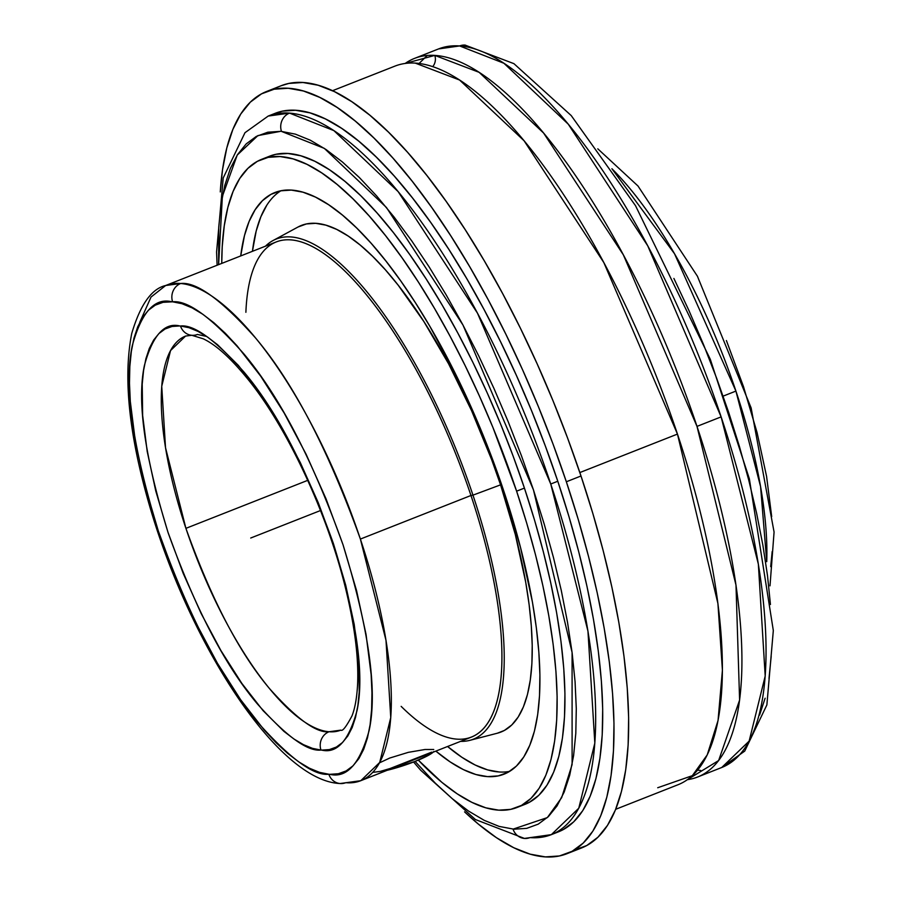 <?xml version="1.0" encoding="UTF-8"?>
<svg xmlns="http://www.w3.org/2000/svg" width="902" height="902" viewBox="0 0 902 902"><rect width="100%" height="100%" fill="white"/><g stroke="black" fill="none" stroke-linecap="round" stroke-linejoin="round"><path stroke-width="1.35" d="M320.965 750.058A14.263 13.259 -85.2 0 1 329.038 731.747L340.877 730.135A211.79 71.044 68.5 0 1 329.038 731.747A14.263 13.259 94.8 0 0 320.965 750.058L321.687 750.103L320.965 750.058C307.514 751.648 286.329 736.291 257.408 703.955C225.286 665.935 195.542 608.94 168.2 532.947C144.715 457.088 136.788 401.289 144.399 365.524C152.618 335.431 164.401 322.24 179.757 325.949L172.034 326.468L165.066 329.005L158.91 333.56L153.633 340.065L149.292 348.465L145.921 358.68L143.553 370.621L142.212 384.162L142.651 415.506L147.218 451.552L155.742 490.891L167.896 532.033L183.207 573.401L201.112 613.428L220.911 650.556L241.837 683.4L263.113 710.686L283.916 731.364L293.894 738.975L303.444 744.657L312.498 748.367L320.965 750.058M206.626 336.446L197.425 334.45A14.263 13.259 94.8 0 1 191.607 335.273A14.263 13.259 -85.2 0 1 180.479 325.994C193.941 324.404 215.116 339.761 244.036 372.098C276.17 410.117 305.902 467.112 333.244 543.105C356.73 618.964 364.667 674.764 357.045 710.517C348.826 740.621 337.044 753.813 321.687 750.103L329.41 749.585L336.39 747.036L342.534 742.493L347.811 735.987L352.152 727.587L355.523 717.372L357.891 705.432L359.233 691.89L358.793 660.535L354.227 624.5L345.703 585.161L333.548 544.019L318.237 502.651L300.332 462.625L280.545 425.485L259.607 392.652L238.331 365.366L217.529 344.688L207.561 337.077L198 331.395L188.946 327.685L180.479 325.994A14.263 13.259 94.8 0 0 191.607 335.273M139.731 322.409L151.006 297.074L165.664 285.506A266.124 89.275 68.5 0 1 180.682 283.499A14.263 13.259 95 0 0 172.609 301.809L182.046 303.726L192.137 307.886L202.781 314.246L213.898 322.747L225.365 333.312L237.068 345.827L260.757 376.258L284.062 412.857L306.105 454.236L326.028 498.806L343.064 544.887L356.583 590.697L366.065 634.501L371.139 674.617L371.962 692.815L371.613 709.524L370.124 724.588L367.475 737.881L363.72 749.246L358.883 758.605L353.009 765.843L346.154 770.906L338.385 773.736L329.782 774.322C346.808 778.426 359.921 763.847 369.11 730.586C377.69 691.135 369.008 629.235 343.064 544.887C312.78 460.212 279.676 396.497 243.754 353.731C211.406 317.391 187.695 300.084 172.609 301.809A14.263 13.259 -85 0 1 180.682 283.499C196.535 281.683 221.464 299.825 255.469 337.889C293.251 382.64 328.215 449.692 360.383 539.069L386 640.386L390.758 717.53L379.708 762.461L360.789 780.692A266.124 89.275 68.5 0 1 345.77 782.699A14.263 13.259 95 0 1 339.919 783.511A14.263 13.259 -85 0 1 328.847 774.243L329.782 774.322L328.847 774.243A14.263 13.259 95 0 0 339.919 783.511M697.607 777.017A386.18 129.55 68.5 0 1 687.369 779.678L718.635 760.544L739.606 700.065L735.987 585.094L696.998 426.387L721.126 416.882L696.998 426.387A386.18 129.55 68.5 0 1 697.607 777.017L721.735 767.501A386.18 129.55 -111.5 0 0 721.126 416.882A386.18 129.55 -111.5 0 0 459.603 45.946A14.263 13.271 -85.8 0 1 465.297 45.111A14.263 13.271 94.2 0 0 459.603 45.946L438.575 48.922L414.446 58.427A386.18 129.55 68.5 0 1 434.798 55.405L405.145 63.467A386.18 129.55 68.5 0 1 414.446 58.427M427.221 55.484L419.08 63.467M697.55 770.161L700.707 770.477M280.522 131.354L257.904 135.593L237.215 155.088L222.366 196.365L218.622 264.636L218.735 227.225L220.934 204.934L224.823 185.271L230.371 168.448L237.519 154.614L246.201 143.892L256.326 136.405L267.804 132.211L280.522 131.354M524.242 838.42A14.263 13.259 -85.5 0 1 513.058 829.141A14.263 13.259 94.5 0 0 524.242 838.42A14.263 13.259 94.5 0 0 530.004 837.597A386.18 129.55 68.5 0 0 551.347 834.643L524.434 838.432L475.422 819.535L420.704 770.263L413.578 762.01M275.087 113.348L282.349 111.16L295.574 110.269L309.984 112.863L325.408 118.917L341.723 128.388L358.759 141.163L376.348 157.128L394.332 176.138L412.53 198L430.773 222.512L448.88 249.426L466.672 278.493L483.991 309.431L500.655 341.937L516.519 375.694L531.425 410.399L545.225 445.689L557.786 481.24L568.993 516.711L578.723 551.765L586.909 586.041L593.448 619.234L598.285 651.018L601.375 681.078L602.694 709.13L602.209 734.904L599.954 758.154L595.929 778.651L590.179 796.195L582.76 810.627L573.74 821.812L563.209 829.626L554.809 833.11A386.18 129.55 -111.5 0 0 558.383 831.869A386.18 129.55 -111.5 0 0 557.786 481.24A386.18 129.55 -111.5 0 0 275.223 113.291L268.198 116.065L289.542 113.111A14.263 13.259 94.5 0 0 281.48 131.421A14.263 13.259 -85.5 0 1 289.542 113.111A386.18 129.55 68.5 0 1 550.75 484.013A386.18 129.55 68.5 0 1 551.347 834.643L578.768 808.226L594.824 743.101L587.957 631.174L550.75 484.013L557.786 481.24L550.75 484.013L477.474 313.174L398.165 191.652L333.875 130.61L289.542 113.111A386.18 129.55 68.5 0 0 268.198 116.065L244.983 132.695L223.222 177.931L216.581 251.962L217.111 265.233M432.723 66.658A11.151 10.373 93.5 0 0 434.798 55.405A11.151 10.373 -86.5 0 1 432.723 66.658M185.913 528.346A211.79 71.044 68.5 0 1 185.586 336.063L170.546 350.562L161.74 386.293L165.517 447.685L185.913 528.346C211.53 599.537 239.391 652.947 269.495 688.564C296.589 718.849 316.433 733.236 329.038 731.747A211.79 71.044 68.5 0 1 185.913 528.346L307.729 480.349L185.913 528.346M735.919 391.085L723.889 395.831L735.919 391.085A266.124 89.275 -111.5 0 0 611.906 168.73L674.516 253.733L735.919 391.085A266.124 89.275 -111.5 0 1 766.734 561.653L760.578 486.618L735.919 391.085M360.789 780.692L471.385 737.114A266.124 89.275 -111.5 0 0 470.968 495.491L360.383 539.069A266.124 89.275 68.5 0 1 360.789 780.692L340.11 783.534C278.65 781.031 191.664 647.411 150.905 510.385C129.234 437.256 122.841 378.276 131.748 333.447C140.261 304.729 151.57 288.741 165.664 285.506L180.682 283.499A266.124 89.275 68.5 0 1 360.383 539.069L470.968 495.491A266.124 89.275 68.5 0 1 401.164 706.379M472.964 495.153L470.968 495.491L472.964 495.153A268.796 90.166 68.5 0 1 469.874 740.339A268.796 90.166 68.5 0 1 460.595 741.365A268.796 90.166 -111.5 0 0 472.964 495.153L500.565 484.848L472.964 495.153A268.796 90.166 -111.5 0 0 265.47 246.178A268.796 90.166 68.5 0 1 272.945 240.597A268.796 90.166 68.5 0 1 472.964 495.153M469.874 740.339L497.43 733.191A272.246 91.328 -111.5 0 0 500.565 484.848L515.324 534.559L525.697 582.128L529.113 604.532L531.289 625.729L532.214 645.494L531.887 663.669L530.286 680.063L527.456 694.506L523.397 706.886L518.165 717.056L511.806 724.937L504.387 730.44L497.374 733.202M280.928 190.762A312.577 104.858 -111.5 0 0 252.436 251.308L256.191 231.002L260.847 216.807L266.857 205.115M240.71 255.931A312.577 104.858 68.5 0 1 274.851 192.543A312.577 104.858 68.5 0 1 503.564 490.372L493.394 461.598L470.167 404.942L457.325 377.611L429.814 326.265L415.405 302.734L400.759 280.95L385.988 261.118L371.263 243.416L356.707 228.037L342.467 215.104L328.678 204.765L315.474 197.098L302.982 192.194L291.323 190.096L280.612 190.829L270.95 194.37L262.426 200.695L255.131 209.738L249.121 221.418L244.465 235.625L240.71 255.931M261.749 159.282A348.33 116.843 68.5 0 1 516.609 491.173L492.842 427.266L479.39 395.978L465.082 365.513L450.053 336.198L434.437 308.292L418.381 282.078L402.044 257.803L385.594 235.693L369.177 215.973L352.964 198.835L337.089 184.425L321.721 172.902L307.018 164.356L293.094 158.899L280.105 156.553L268.165 157.365L257.397 161.311L247.903 168.358L239.763 178.438L233.077 191.461L227.89 207.291L224.26 225.782L222.219 246.753L221.745 263.407A348.33 116.843 68.5 0 1 261.749 159.282L269.563 156.204A348.33 116.843 -111.5 0 1 524.423 488.095L534.536 520.093L543.32 551.697L550.694 582.624L556.59 612.559L560.954 641.221L563.75 668.337L564.934 693.638L564.505 716.887L562.465 737.859L558.834 756.35L553.648 772.18L546.95 785.202L538.821 795.282L529.316 802.329L520.984 805.689A348.33 116.843 -111.5 0 0 524.975 804.358A348.33 116.843 -111.5 0 0 524.423 488.095L516.609 491.173A348.33 116.843 68.5 0 1 517.15 807.437A348.33 116.843 68.5 0 1 418.302 760.104L441.811 782.293L457.179 793.816L471.893 802.363L485.806 807.82L498.795 810.165L510.735 809.353L521.503 805.407L531.007 798.36L539.137 788.28L545.834 775.258L551.021 759.428L554.651 740.937L556.692 719.965L557.12 696.727L555.936 671.415L553.14 644.31L548.777 615.638L542.88 585.702L535.506 554.786L526.723 523.171L516.609 491.173L524.423 488.095L513.103 456.029L500.655 424.188L487.215 392.889L472.907 362.435L457.866 333.12L442.251 305.214L426.195 279L409.869 254.725L393.407 232.615L376.991 212.895L360.777 195.745L344.902 181.347L329.546 169.813L314.832 161.278L300.907 155.82L287.918 153.475L275.978 154.287L269.439 156.249M615.683 809.297L678.067 784.717A386.18 129.55 -111.5 0 0 677.458 434.087L579.839 472.558L677.458 434.087A386.18 129.55 -111.5 0 0 415.258 63.106A386.18 129.55 -111.5 0 0 394.907 66.128L332.522 90.707M281.131 85.746L288.832 83.435L302.869 82.488L318.147 85.239L334.518 91.666L351.814 101.701L369.888 115.253L388.548 132.199L407.625 152.359L426.928 175.552L446.276 201.552L465.477 230.1L484.363 260.926L502.73 293.748L520.409 328.227L537.231 364.036L553.039 400.838L567.674 438.282L581.001 475.997L566.343 481.769A409.632 137.408 68.5 0 1 566.986 853.698A409.632 137.408 68.5 0 1 464.564 811.856L478.387 824.124L496.45 837.687L513.757 847.722L530.117 854.149L545.394 856.9L559.432 855.953L572.105 851.308L583.267 843.02L592.839 831.159L600.709 815.848L606.809 797.233L611.071 775.494L613.473 750.836L613.98 723.494L612.582 693.739L609.312 661.854L604.171 628.142L597.237 592.941L588.555 556.568L578.227 519.394L566.343 481.769L581.001 475.997L592.885 513.621L603.212 550.795L611.894 587.168L618.828 622.369L623.958 656.081L627.24 687.967L628.638 717.721L628.13 745.063L625.729 769.722L621.455 791.46L615.367 810.075L607.486 825.386L597.925 837.248L586.751 845.535L574.089 850.18A409.632 137.408 -111.5 0 0 581.643 847.925A409.632 137.408 -111.5 0 0 581.001 475.997A409.632 137.408 -111.5 0 0 281.277 85.69L266.631 91.463A409.632 137.408 68.5 0 1 566.343 481.769L553.027 444.055L538.381 406.622L522.585 369.809L505.751 333.999L488.072 299.52L469.705 266.71L450.82 235.873L431.618 207.325L412.27 181.325L392.968 158.132L373.89 137.972L355.23 121.037L337.156 107.473L319.86 97.439L303.489 91.012L288.212 88.261L274.174 89.208L261.512 93.853L250.339 102.14L240.778 114.002L232.908 129.313L226.808 147.928L222.535 169.666L220.28 191.923A409.632 137.408 68.5 0 1 266.631 91.463M415.258 63.106L459.58 80.03L524.085 140.768L603.821 262.561L677.458 434.087L717.924 603.562L722.412 670.186L718.048 720.472L707.224 754.895L692.341 775.664L657.716 787.739M696.998 426.387L623.361 254.871L543.624 133.068L479.12 72.329L434.798 55.405A386.18 129.55 68.5 0 1 696.998 426.387M459.603 45.946A386.18 129.55 -111.5 0 0 438.575 48.922L465.094 45.1L513.926 63.659L571.225 115.58L635.515 205.69L710.314 359.334L749.348 478.759L773.318 630.543L766.88 704.913L744.736 751.095L721.735 767.501L749.134 741.117L765.2 676.049L758.356 564.133L721.126 416.882L647.737 245.818L568.294 124.205L503.925 63.264L459.603 45.946M513.058 829.141L547.345 817.595L561.675 797.627L572.105 764.569L572.082 652.405L533.443 489.854L462.985 325.058L386.462 207.516L324.325 148.379L281.48 131.421L295.394 134.15L310.277 140.193L326.005 149.506L342.41 161.988L359.346 177.514L376.641 195.948L394.14 217.111L411.662 240.789L429.048 266.767L446.129 294.796L462.737 324.596L478.725 355.895L493.935 388.39L508.209 421.753L521.424 455.69L533.443 489.854L544.165 523.927L553.478 557.583L561.292 590.506L567.527 622.357L572.139 652.856L575.07 681.698L576.288 708.611L575.803 733.337L573.604 755.628L569.703 775.28L564.156 792.114L557.019 805.948L548.337 816.671L538.212 824.157L526.734 828.352L514.016 829.209L499.144 826.412L484.25 820.358L468.533 811.056L452.127 798.574L435.192 783.049L415.112 761.412M673.895 278.436L689.117 310.931L703.425 344.316L716.662 378.276L728.703 412.462L739.448 446.569L748.784 480.247L756.609 513.204L762.866 545.09L767.501 575.623L770.443 604.498M771.199 656.205L769 678.529M765.121 698.216L759.574 715.061M435.846 751.118L450.222 761.953L463.425 769.62L475.918 774.525L487.576 776.622L498.287 775.889L507.95 772.349L516.474 766.023L523.769 756.981L529.778 745.3L534.435 731.094L537.693 714.497L539.52 695.69L539.903 674.82L538.844 652.112L536.34 627.781L532.428 602.062L520.51 547.446L503.564 490.372A312.577 104.858 68.5 0 1 504.049 774.175A312.577 104.858 68.5 0 1 435.846 751.118M499.302 771.999L487.644 769.902L475.151 764.997L461.948 757.33L447.572 746.495A312.577 104.858 -111.5 0 0 509.698 771.334M297.964 227.033L306.387 223.944L315.711 223.324L325.87 225.15L336.739 229.424L348.24 236.087L360.248 245.096L372.65 256.36L385.334 269.754L398.165 285.167L423.782 321.428L448.542 363.72L471.475 410.444L491.703 459.783L500.565 484.848A272.246 91.328 -111.5 0 0 297.976 227.033L272.945 240.597M433.806 751.569L429.081 754.963L414.864 761.502L387.206 770.285A33.442 4.871 -18.5 0 0 433.219 752.155M431.675 752.133L390.25 768.459L380.17 771.424L373.338 772.304M379.584 762.799L389.765 758.03L408.313 752.347L424.943 749.506L433.749 749.494M245.885 312.295A266.124 89.275 68.5 0 1 332.579 260.114A266.124 89.275 68.5 0 1 470.968 495.491A266.124 89.275 -111.5 0 0 276.26 241.928L165.664 285.506M172.609 301.809L171.662 301.73C154.637 297.626 141.524 312.205 132.335 345.466C123.766 384.917 132.447 446.817 158.38 531.165C188.665 615.841 221.768 679.556 257.69 722.31C290.038 758.661 313.749 775.968 328.847 774.243L319.409 772.326L309.318 768.166L298.663 761.807L287.546 753.305L276.091 742.741L264.376 730.214L240.687 699.794L217.382 663.196L195.351 621.816L175.428 577.246L158.38 531.165L144.861 485.355L135.379 441.552L130.305 401.435L129.482 383.237L129.832 366.528L131.331 351.464L133.97 338.171L137.724 326.806L142.561 317.448L148.435 310.209L155.291 305.147L163.059 302.317L172.609 301.809M726.403 340.539L743.496 386.654L757.06 432.52L766.576 476.391L771.684 516.575M772.18 551.55L770.691 566.648M250.722 538.02L320.503 510.532M340.877 730.135C342.478 731.556 346.188 726.798 352.005 715.884C355.14 707.878 357.023 696.885 357.654 682.915C358.568 658.178 354.96 628.412 346.819 593.617C329.467 518.695 289.7 431.934 250.102 381.952C232.242 359.515 216.627 345.128 203.254 338.802L191.799 335.285L185.586 336.063M524.975 804.358L517.15 807.437M558.383 831.869L551.347 834.643M581.643 847.925L566.986 853.698M770.004 585.838L774.074 532.056L751.129 407.918L697.404 276.192L638.007 186.015L597.801 148.819"/></g></svg>
